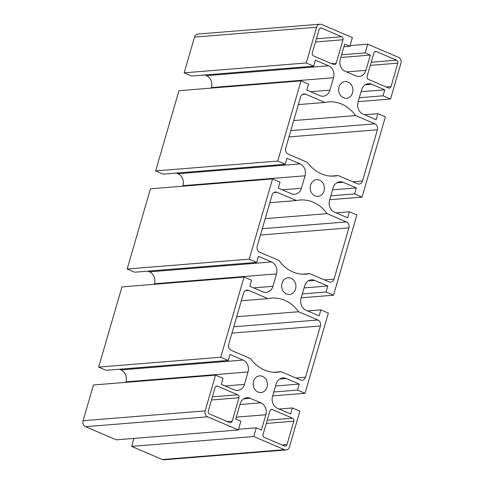 <?xml version="1.0" encoding="UTF-8"?>
<svg xmlns="http://www.w3.org/2000/svg" width="484" height="484" viewBox="0 0 484 484"><rect width="100%" height="100%" fill="white"/><g stroke="black" fill="none" stroke-linecap="round" stroke-linejoin="round"><path stroke-width="0.73" d="M370.339 55.097L365.91 70.355A9.299 7.901 -94.6 0 1 359.158 76.418A9.299 7.901 -94.6 0 1 355.879 75.873L345.201 71.305A9.299 7.901 -94.6 0 1 340.234 59.387L344.668 44.123L349.823 46.331L352.358 37.607L321.624 24.472A4.646 3.951 85.4 0 0 319.984 24.2A4.646 3.951 85.4 0 0 316.609 27.231L306.227 62.98L313.723 66.181L315.465 60.191L328.582 65.794A9.299 7.901 -94.6 0 1 333.543 77.718L329.931 90.145A9.299 7.901 -94.6 0 1 323.185 96.207A9.299 7.901 -94.6 0 1 319.9 95.657L306.783 90.054L308.526 84.059L301.03 80.852L277.725 161.069L285.221 164.276L286.964 158.28L300.08 163.882A9.299 7.901 -94.6 0 1 305.041 175.807L301.435 188.234A9.299 7.901 -94.6 0 1 294.683 194.296A9.299 7.901 -94.6 0 1 291.404 193.745L278.288 188.143L280.03 182.147L272.534 178.941L249.23 259.158L256.726 262.364L258.468 256.369L271.584 261.977A9.299 7.901 -94.6 0 1 276.546 273.896L272.934 286.322A9.299 7.901 -94.6 0 1 266.188 292.384A9.299 7.901 -94.6 0 1 262.909 291.84L249.792 286.232L251.535 280.236L244.039 277.036L220.734 357.246L228.23 360.453L229.967 354.457L243.083 360.066A9.299 7.901 -94.6 0 1 248.05 371.984L244.438 384.411A9.299 7.901 -94.6 0 1 237.692 390.473A9.299 7.901 -94.6 0 1 234.407 389.929L221.291 384.32L223.033 378.325L215.537 375.124L205.156 410.874A4.646 3.951 85.4 0 0 207.636 416.833L238.364 429.967L240.899 421.249L235.744 419.047L240.179 403.789A9.299 7.901 -94.6 0 1 246.925 397.721A9.299 7.901 -94.6 0 1 250.204 398.271L260.888 402.839A9.299 7.901 -94.6 0 1 265.849 414.758L261.414 430.016L256.266 427.814L253.731 436.538L131.642 446.393L162.376 459.528A4.646 3.951 85.4 0 0 164.016 459.8L286.098 449.945A4.646 3.951 85.4 0 0 289.474 446.913L299.862 411.164L292.366 407.958L290.624 413.953L277.507 408.351A9.299 7.901 -94.6 0 1 272.546 396.426L276.152 384A9.299 7.901 -94.6 0 1 282.904 377.937A9.299 7.901 -94.6 0 1 286.183 378.488L299.3 384.09L297.557 390.086L305.053 393.292L328.358 313.075L320.862 309.869L319.119 315.864L306.003 310.256A9.299 7.901 -94.6 0 1 301.042 298.338L304.654 285.911A9.299 7.901 -94.6 0 1 311.4 279.849A9.299 7.901 -94.6 0 1 314.679 280.393L327.795 286.002L326.053 291.997L333.549 295.198L356.853 214.987L349.357 211.78L347.621 217.776L334.504 212.167A9.299 7.901 -94.6 0 1 329.537 200.249L333.149 187.822A9.299 7.901 -94.6 0 1 339.895 181.76A9.299 7.901 -94.6 0 1 343.18 182.305L356.297 187.913L354.554 193.909L362.05 197.109L385.355 116.898L377.859 113.692L376.116 119.687L363 114.079A9.299 7.901 -94.6 0 1 358.039 102.154L361.645 89.734A9.299 7.901 -94.6 0 1 368.397 83.672A9.299 7.901 -94.6 0 1 371.676 84.216L384.792 89.824L383.05 95.82L390.546 99.02L400.934 63.271A4.646 3.951 85.4 0 0 398.453 57.312L367.719 44.177L365.19 52.895L370.339 55.097L340.79 57.481M131.642 446.393L133.965 438.395M215.537 375.124L93.454 384.98L83.067 420.729A4.646 3.951 85.4 0 0 85.547 426.688L116.281 439.823L238.364 429.967M125.81 382.366L125.961 381.846A9.299 7.901 85.4 0 0 121 369.921L119.403 369.238M228.23 360.453L106.141 370.308L98.645 367.102L220.734 357.246M244.039 277.036L121.95 286.891L98.645 367.102M154.305 284.277L154.463 283.751A9.299 7.901 85.4 0 0 149.495 271.833L147.898 271.149M256.726 262.364L134.643 272.22L127.147 269.013L249.23 259.158M272.534 178.941L150.451 188.802L127.147 269.013M182.807 186.189L182.958 185.662A9.299 7.901 85.4 0 0 177.997 173.744L176.4 173.06M285.221 164.276L163.138 174.131L155.642 170.925L277.725 161.069M301.03 80.852L178.947 90.708L155.642 170.925M211.302 88.1L211.454 87.574A9.299 7.901 85.4 0 0 206.493 75.649L204.895 74.972M313.723 66.181L191.634 76.042L184.138 72.836L306.227 62.98M319.984 24.2L197.902 34.055A4.646 3.951 85.4 0 0 194.526 37.086L184.138 72.836M365.19 52.895L341.565 54.801M349.823 46.331L343.888 46.809M350.035 45.605L367.719 44.177M253.731 436.538L284.459 449.672A4.646 3.951 85.4 0 0 286.098 449.945M333.682 64.547L313.535 55.938A2.323 1.978 -94.6 0 1 312.295 52.956L319.107 29.524A2.323 1.978 -94.6 0 1 320.795 28.005A2.323 1.978 -94.6 0 1 321.612 28.145L341.758 36.754A2.323 1.978 -94.6 0 1 342.999 39.736L336.186 63.168A2.323 1.978 -94.6 0 1 334.504 64.681A2.323 1.978 -94.6 0 1 333.682 64.547M229.664 422.574L209.524 413.965A2.323 1.978 -94.6 0 1 208.283 410.983L215.09 387.551A2.323 1.978 -94.6 0 1 216.778 386.032A2.323 1.978 -94.6 0 1 217.594 386.171L237.741 394.781A2.323 1.978 -94.6 0 1 238.981 397.763L232.175 421.195A2.323 1.978 -94.6 0 1 230.487 422.707A2.323 1.978 -94.6 0 1 229.664 422.574M376.419 51.57L396.565 60.179A2.323 1.978 -94.6 0 1 397.806 63.162L390.993 86.594A2.323 1.978 -94.6 0 1 389.311 88.112A2.323 1.978 -94.6 0 1 388.489 87.973L368.348 79.364A2.323 1.978 -94.6 0 1 367.108 76.381L373.914 52.95A2.323 1.978 -94.6 0 1 375.602 51.431A2.323 1.978 -94.6 0 1 376.419 51.57L374.81 51.703M293.788 421.189L286.982 444.621A2.323 1.978 -94.6 0 1 285.294 446.139A2.323 1.978 -94.6 0 1 284.471 446L264.331 437.391A2.323 1.978 -94.6 0 1 263.09 434.408L269.897 410.976A2.323 1.978 -94.6 0 1 271.584 409.458A2.323 1.978 -94.6 0 1 272.401 409.597L292.548 418.206A2.323 1.978 -94.6 0 1 293.788 421.189L266.285 423.409M272.068 195.04A4.646 3.951 -94.6 0 1 275.444 192.009A4.646 3.951 -94.6 0 1 277.084 192.281L296.42 200.545A37.189 31.605 -94.6 0 1 300.05 200.001A37.189 31.605 -94.6 0 1 327.081 213.656L346.417 221.92A4.646 3.951 -94.6 0 1 348.897 227.879L334.014 279.105A4.646 3.951 -94.6 0 1 330.639 282.136A4.646 3.951 -94.6 0 1 328.999 281.863L309.663 273.599A37.189 31.605 -94.6 0 1 306.033 274.144A37.189 31.605 -94.6 0 1 279.002 260.489L259.672 252.224A4.646 3.951 -94.6 0 1 257.192 246.265L272.068 195.04M243.573 293.129A4.646 3.951 -94.6 0 1 246.949 290.097A4.646 3.951 -94.6 0 1 248.588 290.37L267.924 298.634A37.189 31.605 -94.6 0 1 271.554 298.096A37.189 31.605 -94.6 0 1 298.586 311.744L317.915 320.009A4.646 3.951 -94.6 0 1 320.396 325.968L305.519 377.193A4.646 3.951 -94.6 0 1 302.143 380.224A4.646 3.951 -94.6 0 1 300.503 379.952L281.168 371.688A37.189 31.605 -94.6 0 1 277.538 372.232A37.189 31.605 -94.6 0 1 250.506 358.584L231.171 350.319A4.646 3.951 -94.6 0 1 228.69 344.354L243.573 293.129M300.57 96.951A4.646 3.951 -94.6 0 1 303.94 93.92A4.646 3.951 -94.6 0 1 305.586 94.192L324.915 102.457A37.189 31.605 -94.6 0 1 328.545 101.912A37.189 31.605 -94.6 0 1 355.577 115.561L374.912 123.825A4.646 3.951 -94.6 0 1 377.393 129.791L362.51 181.016A4.646 3.951 -94.6 0 1 359.14 184.047A4.646 3.951 -94.6 0 1 357.501 183.769L338.165 175.504A37.189 31.605 -94.6 0 1 334.535 176.049A37.189 31.605 -94.6 0 1 307.503 162.4L288.168 154.136A4.646 3.951 -94.6 0 1 285.687 148.177L300.57 96.951M343.507 97.786A8.367 7.109 -94.6 0 1 338.715 88.753A8.367 7.109 -94.6 0 1 345.116 81.596A8.367 7.109 -94.6 0 1 352.878 89.365A8.367 7.109 -94.6 0 1 346.465 98.276A8.367 7.109 -94.6 0 1 343.507 97.786M315.011 195.875A8.367 7.109 -94.6 0 1 310.22 186.848A8.367 7.109 -94.6 0 1 316.621 179.685A8.367 7.109 -94.6 0 1 324.383 187.453A8.367 7.109 -94.6 0 1 317.964 196.365A8.367 7.109 -94.6 0 1 315.011 195.875M286.516 293.963A8.367 7.109 -94.6 0 1 281.718 284.937A8.367 7.109 -94.6 0 1 288.119 277.774A8.367 7.109 -94.6 0 1 295.881 285.542A8.367 7.109 -94.6 0 1 289.468 294.46A8.367 7.109 -94.6 0 1 286.516 293.963M258.014 392.052A8.367 7.109 -94.6 0 1 253.223 383.026A8.367 7.109 -94.6 0 1 259.624 375.868A8.367 7.109 -94.6 0 1 267.386 383.637A8.367 7.109 -94.6 0 1 260.967 392.548A8.367 7.109 -94.6 0 1 258.014 392.052M256.266 427.814L238.576 429.241M292.366 407.958L279.105 409.028M299.3 384.09L275.571 386.008M297.557 390.086L273.829 392.004M305.053 393.292L272.698 395.9M320.862 309.869L307.6 310.94M327.795 286.002L304.067 287.919M326.053 291.997L302.325 293.915M333.549 295.198L301.193 297.811M349.357 211.78L336.102 212.851M356.297 187.913L332.569 189.831M354.554 193.909L330.826 195.82M362.05 197.109L329.695 199.723M383.05 95.82L359.322 97.732M390.546 99.02L358.19 101.634M384.792 89.824L361.064 91.736M377.859 113.692L364.597 114.762M338.165 175.504L330.862 176.097M281.168 371.688L273.865 372.275M309.663 273.599L302.367 274.186M355.577 115.561L293.709 120.558M324.915 102.457L298.344 104.605M298.586 311.744L236.712 316.736M267.924 298.634L241.353 300.782M327.081 213.656L265.214 218.647M296.42 200.545L269.848 202.693M365.91 70.355L346.617 71.916M328.582 65.794L206.493 75.649M333.543 77.718L211.454 87.574M329.931 90.145L310.643 91.7M300.08 163.882L177.997 173.744M305.041 175.807L182.958 185.662M301.435 188.234L282.142 189.788M271.584 261.977L149.495 271.833M276.546 273.896L154.463 283.751M272.934 286.322L253.646 287.877M243.083 360.066L121 369.921M248.05 371.984L125.961 381.846M244.438 384.411L225.151 385.972M205.156 410.874L83.067 420.729M250.204 398.271L243.773 398.792M260.888 402.839L239.961 404.527M265.849 414.758L236.295 417.147M284.459 449.672L162.376 459.528M286.183 378.488L279.752 379.002M314.679 280.393L308.248 280.914M343.18 182.305L336.743 182.825M371.676 84.216L365.245 84.736M362.51 181.016L352.866 181.79M305.519 377.193L295.869 377.974M334.014 279.105L324.371 279.879M272.401 409.597L270.798 409.73M292.548 418.206L267.204 420.251M286.982 444.621L282.16 445.008M237.741 394.781L212.391 396.826M217.594 386.171L215.991 386.299M238.981 397.763L211.478 399.984M232.175 421.195L227.347 421.582M336.186 63.168L331.365 63.555M316.609 27.231L194.526 37.086M305.586 94.192L302.367 94.453M377.393 129.791L288.954 136.93M374.912 123.825L290.787 130.619M248.588 290.37L245.37 290.63M320.396 325.968L231.957 333.107M317.915 320.009L233.79 326.797M277.084 192.281L273.871 192.541M348.897 227.879L260.459 235.018M346.417 221.92L262.292 228.708M321.612 28.145L320.003 28.272M342.999 39.736L315.495 41.957M341.758 36.754L316.409 38.799M390.993 86.594L386.171 86.981M397.806 63.162L370.302 65.382M396.565 60.179L371.216 62.224M207.636 416.833L85.547 426.688"/></g></svg>
